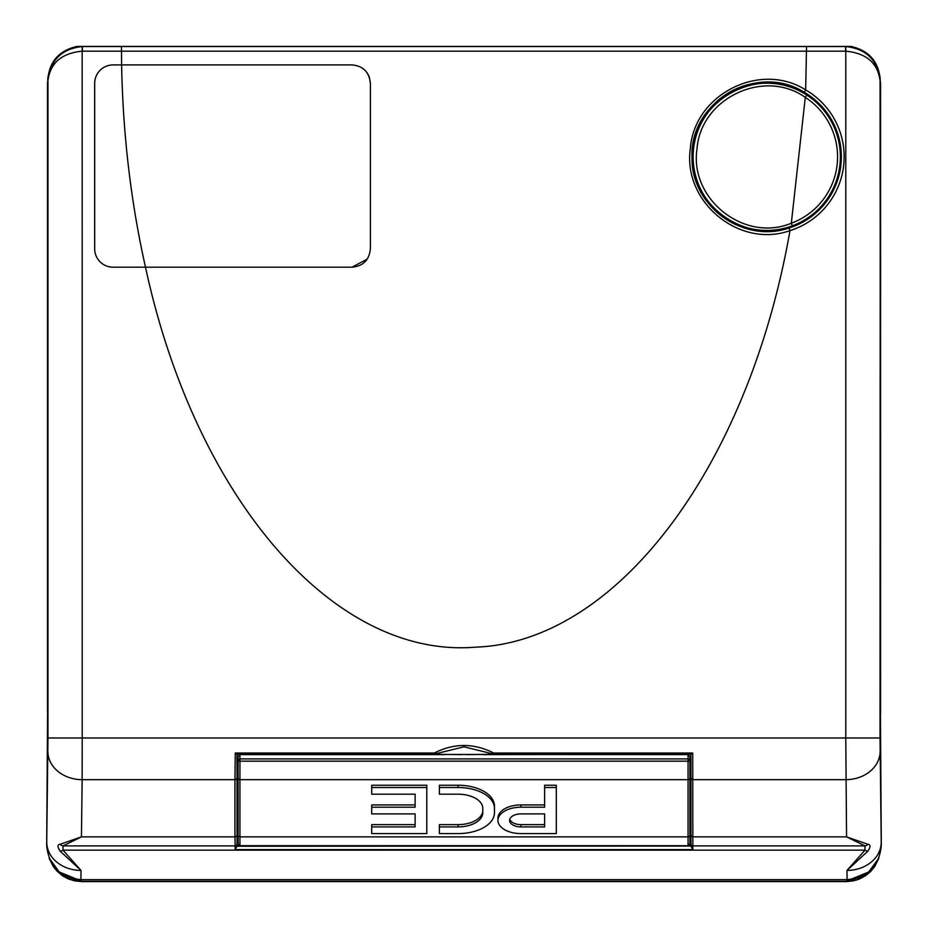 <?xml version="1.0" encoding="UTF-8"?>
<svg xmlns="http://www.w3.org/2000/svg" width="928" height="928" viewBox="0 0 928 928"><rect width="100%" height="100%" fill="white"/><g stroke="black" fill="none" stroke-linecap="round" stroke-linejoin="round"><path stroke-width="1.39" d="M81.629 881.6L846.371 881.6L853.377 880.869L859.258 879.083L865.604 875.684L870.522 871.636L874.686 866.601L878.874 858.087L866.439 875.092L846.371 881.6L81.629 881.6L61.526 875.081L49.138 858.098L54.671 868.457L62.71 875.893L68.312 878.909L74.681 880.881L81.629 881.554M880.591 82.638L880.591 713.76L880.069 76.676M47.862 77.407L47.456 710.523M47.734 82.998L47.862 77.395M880.544 710.523L880.266 82.998M67.674 876.972L81.954 881.275L74.681 880.834L68.231 878.793L62.327 875.556L57.165 871.206L53.14 866.207L49.52 859.026L61.422 874.918L81.676 881.554L846.324 881.554L866.566 874.918L878.48 859.026L874.628 866.566L867.796 873.979L862.425 877.528L856.254 880.08L846.046 881.275L860.326 876.972M870.684 870.186A4.628 1.172 43.8 0 1 870.603 870.441L869.211 871.81L846.046 881.275L81.954 881.275L58.789 871.81L57.397 870.441A4.628 1.172 -43.8 0 1 57.316 870.186M847.055 879.64L846.974 870.441A34.255 28.06 -0.7 0 0 881.229 842.38L881.31 845.385C879.303 866.172 867.889 877.598 847.055 879.64L80.945 879.64C60.146 877.633 48.732 866.207 46.69 845.385L47.966 737.969L47.966 80.55C50.251 60.181 61.654 48.848 82.174 46.551L845.826 46.551C866.346 48.848 877.749 60.181 880.034 80.55C877.726 62.953 866.311 53.163 845.779 51.179L845.826 46.551M689.91 756.877L689.898 843.877A1.856 1.833 176.2 0 1 688.054 845.686L688.054 758.895L689.91 759.951L689.91 756.877L688.054 754.615L236.976 754.313L237.034 846.255L235.167 849.607L235.155 845.895L63.081 845.895A4.628 3.863 -97.5 0 1 60.239 844.26L81.444 836.87L63.081 845.895L62.988 850.152L81.026 870.441L80.945 879.64M867.761 844.26C870.696 844.573 870.731 846.881 867.854 851.185L846.974 870.441L865.012 850.152L864.919 845.895L846.556 836.87L867.761 844.26A4.628 3.863 97.5 0 1 864.919 845.895L692.845 845.895L692.833 849.607L690.966 846.255L690.919 754.325L483.407 754.615L493.023 753.93L493.673 753.014L692.74 753.014L692.845 845.895A1.856 1.844 10.2 0 1 691 844.097M881.31 845.385L880.266 687.416L880.266 80.318L880.034 737.969L881.229 842.38M867.854 851.185A4.628 1.647 -144.9 0 1 865.012 850.152L62.988 850.152A4.628 1.647 144.9 0 1 60.146 851.185C57.269 846.881 57.304 844.573 60.239 844.26M46.771 842.38A34.255 28.06 -179.3 0 0 81.026 870.441L60.146 851.185M691.198 835.397A1.856 1.52 -0 0 0 693.054 836.87L846.556 836.87L845.779 737.969L845.779 51.179L82.221 51.179C61.689 53.163 50.274 62.953 47.966 80.55L47.734 687.416L46.69 845.385M689.91 839.388L690.838 839.388L690.966 846.255M690.954 846.069L237.034 846.255M237 844.097A1.856 1.844 169.8 0 1 235.155 845.895L234.946 836.87L81.444 836.87L82.151 779.682A34.255 28.06 -179.3 0 1 47.896 751.61M851.08 46.446L834.829 46.47L851.08 46.446C869.142 50.564 878.874 61.851 880.266 80.318M689.91 779.636L690.838 779.636L690.838 754.418M690.838 778.314L690.966 819.088M690.838 839.388L690.838 819.088M237.162 819.088L237.046 846.069M237.162 839.388L238.09 839.388M237.034 819.088L237.116 779.636M237.081 754.325L237.162 778.314M47.966 737.969L82.221 737.969L82.151 779.682L234.946 779.682L235.26 753.014L434.327 753.014C454.094 742.992 473.872 742.992 493.673 753.014L493.673 754.313L484.265 754.418M76.92 46.446L82.395 46.423A4.628 3.608 90.6 0 0 82.348 46.423L76.92 46.446A4.628 4.617 72.3 0 0 76.92 46.446C58.858 50.564 49.126 61.851 47.734 80.318M850.779 46.412A4.628 4.617 -72.3 0 0 849.387 46.516M845.605 46.423A4.628 3.608 89.4 0 1 845.652 46.423L845.524 51.179M82.395 46.423L834.829 46.47L82.348 46.423L82.476 51.179M94.679 83.323L94.679 248.797A18.409 18.409 0 0 0 113.088 267.194L351.99 267.194C363.092 266.197 369.228 260.072 370.4 248.797L370.4 83.323C369.205 72.036 363.08 65.9 351.99 64.914L113.088 64.914A18.409 18.409 0 0 0 94.679 83.323M690.919 754.325L692.74 753.014M238.09 779.636L237.162 779.636M691.024 754.313L493.673 754.313A1.856 1.079 89.3 0 1 493.023 753.93L464 746.843L434.977 753.93L444.593 754.615L239.946 754.615L238.09 756.877L238.09 759.951L238.09 756.877M443.735 754.418L237.162 754.418M236.976 754.313L235.26 753.014M789.16 227.975A74.611 74.611 0 0 0 804.24 92.29C757.167 62.454 689.84 101.187 692.01 156.797C690.42 205.471 742.887 244.11 789.16 227.975L789.995 230.62C739.001 248.832 682.44 201.515 690.362 148.364C694.225 94.656 759.812 60.912 805.643 89.888A77.384 77.384 0 0 1 789.995 230.62C748.49 467.608 616.18 642.617 475.066 647.187C334.068 658.636 195.611 498.986 145.487 267.194C130.894 202.188 122.937 134.757 121.614 64.914L203.267 64.914M219.112 64.914L251.117 64.914M330.066 64.914L351.99 64.914M841.29 156.797A74.542 74.542 0 0 0 766.748 82.267A74.542 74.542 0 0 0 692.218 156.797A74.542 74.542 0 0 0 766.748 231.339A74.542 74.542 0 0 0 841.29 156.797M317.608 267.194L275.001 267.194M218.115 267.194L177.236 267.194M434.977 753.93L434.327 753.014L434.327 754.313A1.856 1.079 -89.3 0 0 434.977 753.93M445.15 754.406L461.193 754.615M466.807 754.615L482.85 754.406M367.221 72.987L368.984 76.258M369.309 77.082L370.4 83.323L370.4 137.158M370.4 166.68L370.4 186.342M367.244 259.098L351.99 267.194M236.965 784.566L238.09 784.566L238.09 759.951L239.946 758.895L239.946 845.686A1.856 1.833 -176.2 0 1 238.102 843.877L238.09 759.986A1.856 1.032 -1.2 0 1 239.946 758.93L688.054 758.93A1.856 1.032 1.2 0 1 689.91 759.986L689.91 784.566L691.035 784.566M689.898 843.877L689.91 843.738A1.856 1.09 1.2 0 1 689.91 843.749L689.91 819.088L691.035 819.088M238.09 843.761A1.856 1.09 -1.2 0 1 238.09 843.749L238.09 819.088L236.965 819.088M689.91 819.088L689.91 784.566M238.09 819.088L238.09 784.566M239.946 845.71L688.054 845.71L239.946 845.686L238.09 843.749A1.856 1.09 -1.2 0 1 238.09 843.738L238.102 843.877M688.054 845.71L689.91 843.703A1.856 1.09 1.2 0 1 689.91 843.761M494.462 808.358L494.462 806.084A36.354 20.857 180 0 0 458.107 785.227L439.373 785.227L439.373 794.194L458.107 794.194A24.685 14.164 0 0 1 482.792 808.358L482.792 810.469A24.685 14.164 0 0 1 458.107 824.632L439.373 824.632L439.373 833.599L458.107 833.599A36.354 20.857 180 0 0 494.462 812.742L494.462 808.358A36.354 20.857 180 0 0 458.107 787.501L439.373 787.501M544.62 804.924L520.944 804.924A23.003 13.201 180 0 0 497.942 818.125L497.942 820.398A23.003 13.201 180 0 0 520.944 833.599L556.29 833.599L556.29 787.501L544.62 787.501L544.62 807.209L520.944 807.209A23.003 13.201 180 0 0 497.942 820.398M556.29 787.501L556.29 785.227L544.62 785.227L544.62 787.501M415.129 824.632L371.71 824.632L371.71 833.599L426.799 833.599L426.799 785.227L371.71 785.227L371.71 794.194L415.129 794.194L415.129 804.924L371.71 804.924L371.71 813.891L415.129 813.891L415.129 824.632M693.146 156.797A73.602 73.602 0 0 0 766.748 230.411A73.602 73.602 0 0 0 840.362 156.797A73.602 73.602 0 0 1 792.28 225.84C746.251 244.632 691.406 206.19 693.146 156.797C690.734 100.514 760.832 62.408 806.803 95.05A73.602 73.602 0 0 0 693.146 156.797M792.28 225.84L791.317 223.23L805.295 97.382C763.721 67.953 700.466 98.565 696.998 149.037C689.411 199.044 744.221 242.823 791.317 223.23A70.83 70.83 0 0 0 805.295 97.382L806.803 95.05A73.602 73.602 0 0 1 840.362 156.797M544.62 826.906L544.62 813.891L520.944 813.891A11.345 6.508 180 0 0 509.6 820.398A11.345 6.508 180 0 0 520.944 826.906L544.62 826.906M509.774 819.262A11.345 6.508 180 0 0 520.944 824.632L544.62 824.632L544.62 813.891M482.792 808.358L482.792 812.742A24.685 14.164 0 0 1 458.107 826.906L439.373 826.906M426.799 787.501L371.71 787.501M415.129 794.194L415.129 807.209L371.71 807.209M415.129 813.891L415.129 826.906L371.71 826.906M692.833 849.607L235.167 849.607M690.966 845.733A1.856 1.52 -0 0 0 692.81 847.206M691.198 778.209A1.856 1.52 -0 0 0 693.054 779.682L845.849 779.682A34.255 28.06 -0.7 0 0 880.104 751.61M82.174 46.551L82.221 737.969L880.034 737.969M236.802 835.397A1.856 1.52 180 0 1 234.946 836.87L234.946 779.682A1.856 1.52 180 0 0 236.802 778.209M121.614 64.914L121.452 46.551M806.548 46.551L805.643 89.888L804.24 92.29M239.946 754.615L239.946 758.895L688.054 758.895L688.054 754.615M689.898 760.357A1.856 0.847 0.5 0 1 688.054 761.169L239.946 761.169A1.856 0.847 -0.5 0 1 238.102 760.357M689.806 778.186A1.856 1.52 -0 0 1 687.95 779.682L240.05 779.682A1.856 1.52 -0 0 1 238.194 778.186M689.806 835.386A1.856 1.52 -0 0 1 687.95 836.87L240.05 836.87A1.856 1.52 -0 0 1 238.194 835.386M520.944 807.209L520.944 804.924M520.944 826.906L520.944 824.632M458.107 787.501L458.107 785.227M458.107 826.906L458.107 824.632M880.544 710.535L880.544 82.708M846.324 881.554L81.676 881.554M47.456 710.535L47.456 82.708"/></g></svg>
